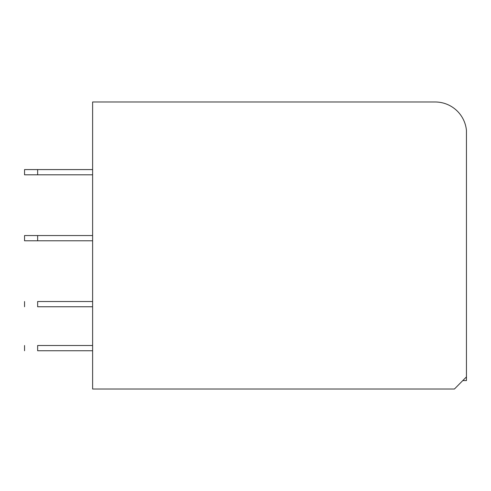 <?xml version="1.0" encoding="UTF-8"?>
<svg xmlns="http://www.w3.org/2000/svg" width="491" height="491" viewBox="0 0 491 491"><rect width="100%" height="100%" fill="white"/><g stroke="black" fill="none" stroke-linecap="round" stroke-linejoin="round"><path stroke-width="0.74" d="M466.45 376.892L454.433 389.013L92.615 389.013L92.615 101.987L435.173 101.987A31.412 31.412 0 0 1 466.45 130.471L466.45 380.58L462.786 380.58M92.615 169.579L24.55 169.579L24.55 174.814L37.641 174.814L37.641 169.579M92.615 174.814L37.641 174.814M37.641 235.551L24.55 235.551L24.55 240.786L37.641 240.786L37.641 235.551L92.615 235.551M92.615 240.786L37.641 240.786M92.615 301.523L37.641 301.523C20.751 301.523 20.751 301.523 37.641 301.523L37.641 306.758C20.751 306.758 20.751 306.758 37.641 306.758L92.615 306.758M92.615 345.504L37.641 345.504C20.757 345.504 20.757 345.504 37.641 345.504L37.641 350.74C20.751 350.74 20.751 350.74 37.641 350.74L92.615 350.74M24.55 306.758L24.55 301.523M24.55 345.504L24.55 350.74"/></g></svg>
